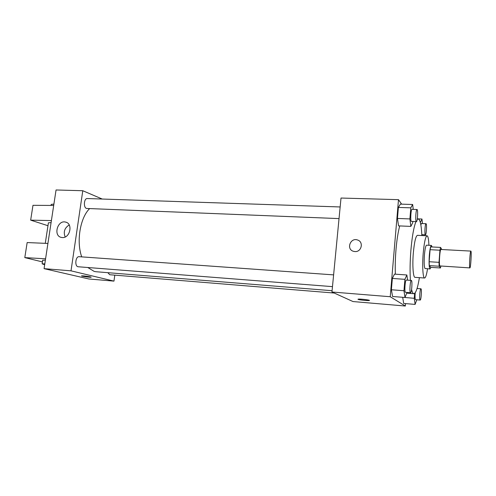 <?xml version="1.0" encoding="UTF-8"?>
<svg xmlns="http://www.w3.org/2000/svg" width="496" height="496" viewBox="0 0 496 496"><rect width="100%" height="100%" fill="white"/><g stroke="black" fill="none" stroke-linecap="round" stroke-linejoin="round"><path stroke-width="0.74" d="M469.799 267.815C469.061 266.848 470.103 250.573 470.865 251.094C471.739 250.778 470.716 268.324 469.886 267.902L469.799 267.815M469.886 267.902L439.884 265.943C438.78 264.963 439.847 248.949 440.981 249.482L470.865 251.094M439.94 250.22L439.016 262.341L439.134 266.234L429.294 265.62L429.145 261.739L430.088 249.68L439.94 250.22L440.566 247.411L441.862 249.531M439.134 266.234L440.448 267.976L440.894 266.085M429.145 261.739L439.016 262.341M429.294 265.62L430.751 267.356L440.448 267.976M430.088 249.68L430.757 246.896L440.566 247.411M432.078 246.965L431.415 245.427C430.571 245.842 429.877 249.147 429.325 255.328C428.835 263.376 429.071 267.914 430.044 268.944L430.912 267.369M430.044 268.944L424.998 268.516C424.142 266.798 423.95 262.303 424.415 255.043C424.979 248.88 425.692 245.588 426.572 245.173L431.415 245.427M428.91 245.297C428.687 239.258 428.067 236.084 427.068 235.78C425.494 236.493 424.198 242.408 423.187 253.518C422.152 265.949 422.914 278.293 424.601 278.014C425.63 277.834 426.61 274.753 427.54 268.782M427.068 235.78L417.446 235.327C415.747 236.034 414.377 241.905 413.329 252.96C412.275 265.323 413.168 277.611 414.997 277.345L424.601 278.014M415.939 221.662C413.776 227.081 412.095 236.592 410.899 250.195C410.012 261.504 409.851 271.56 410.403 280.364M411.581 289.497C412.219 292.225 412.976 293.626 413.844 293.706C415.84 293.372 417.688 288.021 419.405 277.655M421.86 235.538C421.364 225.041 420.149 219.511 418.209 218.947L417.223 219.468M395.368 274.183C395.07 266.464 395.287 258.199 396.013 249.376C396.862 239.692 398.102 231.874 399.72 225.928M413.255 209.399L412.653 204.495L400.396 204.116L398.393 207.433L397.457 218.445L398.555 225.878L410.849 226.399L412.684 222.84L412.796 221.538M401.642 204.154L398.493 199.665L390.234 296.732L405.344 306.026L405.542 303.602M407.613 280.166L406.856 274.976L394.469 274.121L392.361 278.442L391.394 289.763L392.578 296.484L405.003 297.488L406.98 292.46M414.656 293.39L414.259 298.301L402.702 297.302L403.663 303.447L415.109 304.408L416.795 299.789M398.493 199.665L341.012 198.04L331.96 292.008L390.234 296.732M354.857 251.565L353.35 251.28C345.954 249.122 350.505 237.193 357.635 240.027C363.952 241.924 361.479 252.266 354.857 251.565C361.479 252.266 363.952 241.93 357.635 240.027L357.635 240.027C350.505 237.2 345.954 249.128 353.35 251.28M331.96 292.008L353.003 301.556L405.344 306.026M358.093 299.367L358.193 299.15C359.935 298.747 371.51 300.185 369.191 300.514C367.852 300.836 359.03 299.919 358.093 299.367M369.415 300.409L369.191 300.514C367.852 300.83 359.03 299.913 358.1 299.361L357.969 299.249M332.084 290.712L95.988 271.727L94.24 271.442L87.835 267.536M81.728 256.878C76.192 241.552 80.141 217.812 89.565 208.667M107.861 272.682L109.721 274.728L334.267 293.049M339.028 218.6L86.496 208.45C83.223 207.452 83.991 198.158 87.321 198.543L340.151 206.962M332.475 286.638L77.996 266.743C74.45 266.123 75.572 256.159 79.118 256.692L333.61 274.877M102.244 199.039L82.782 190.731L71.009 270.835L113.968 281.12L114.799 275.144M62.236 237.553L61.355 237.423C53.004 235.891 57.517 219.709 65.615 222.096C73.259 223.535 70.029 238.427 62.236 237.553M71.009 270.835L44.076 268.652L56.054 189.974L82.782 190.731M69.217 224.967C64.567 227.893 63.221 231.892 65.174 236.964M44.076 268.652L88.858 278.975L113.968 281.12M83.706 275.906C88.344 276.402 90.811 276.836 91.115 277.214C90.148 277.512 80.247 276.092 81.648 275.85L83.706 275.906M81.561 275.9C81.294 276.26 90.272 277.487 91.115 277.208L91.208 277.159M51.082 222.617L48.416 222.816L48.36 223.157M51.392 220.59L30.659 220.143L47.969 225.723M42.439 261.907L24.8 257.61L27.156 242.556L47.907 243.449M42.687 260.295L45.378 260.071M24.8 257.61L45.57 258.8M44.665 264.74L42.148 263.841L44.801 263.847M30.659 220.143L32.978 205.307L53.692 205.462M53.903 204.092L51.231 204.383L51.169 204.786M414.259 298.301L415.109 304.408M417.396 288.523L417.285 287.692M420.174 300.061L420.106 300.037C419.163 299.634 419.969 288.412 420.918 288.79C421.941 288.61 421.172 300.396 420.174 300.061L415.493 299.658C415.003 298.828 414.916 296.521 415.22 292.745M402.702 297.364L403.663 303.447M422.462 223.56L421.96 219.021L420.354 222.543M421.929 235.538L421.997 234.676M420.844 224.849L421.445 223.516L426.008 223.702C427.013 223.491 426.393 235.135 425.419 234.831L425.289 234.738C424.433 233.833 425.122 223.355 426.008 223.702M417.322 218.841L421.96 219.021M406.856 274.976L404.897 279.335L403.961 290.73L405.003 297.488M410.533 292.739L405.43 292.305C404.265 291.803 405.151 279.651 406.323 280.073L411.333 280.432C412.56 280.24 411.723 293.105 410.533 292.739L410.446 292.702C409.324 292.2 410.211 280.011 411.333 280.432M394.469 274.121L392.361 278.442L404.897 279.335M392.361 278.442L391.394 289.763L403.961 290.73M391.394 289.763L392.578 296.484M412.653 204.495L410.8 207.836L409.888 218.928L410.849 226.399M416.398 221.681L411.265 221.359C410.223 220.267 410.961 208.983 412.046 209.355L417.006 209.523C418.196 209.293 417.564 222.003 416.398 221.681L416.225 221.557C415.226 220.466 415.958 209.151 417.006 209.523M400.396 204.116L398.393 207.433L410.8 207.836M398.393 207.433L397.457 218.445L409.888 218.928M397.457 218.445L398.555 225.878M406.844 293.155L413.844 293.706M417.31 218.916L418.209 218.947M65.615 222.096L66.495 222.394M48.416 222.816L45.279 243.338M42.148 263.841L42.718 260.084M51.231 204.383L51.069 205.443M417.043 288.498L420.918 288.79M421.823 234.664L425.419 234.831"/></g></svg>
